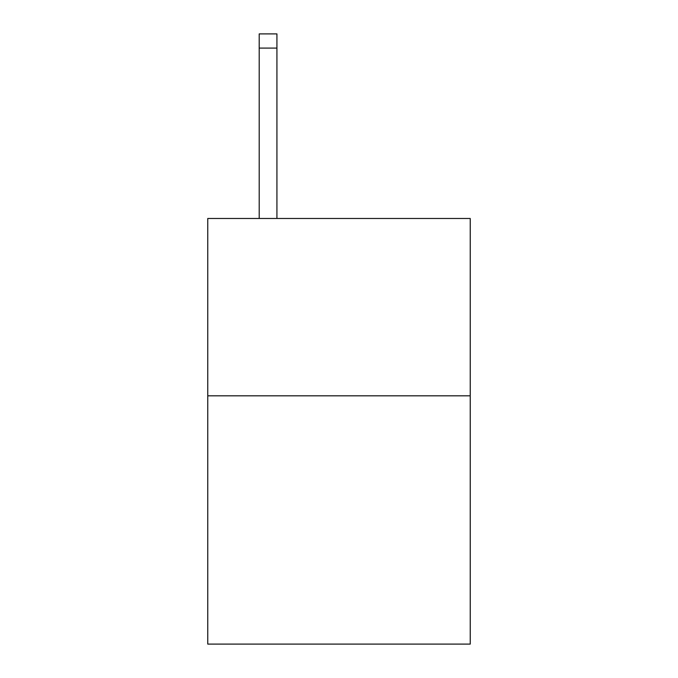 <?xml version="1.0" encoding="UTF-8"?>
<svg xmlns="http://www.w3.org/2000/svg" width="678" height="678" viewBox="0 0 678 678"><rect width="100%" height="100%" fill="white"/><g stroke="black" fill="none" stroke-linecap="round" stroke-linejoin="round"><path stroke-width="1.02" d="M470.235 395.816L470.235 644.1L207.765 644.1L207.765 218.477L470.235 218.477L470.235 395.816L207.765 395.816M276.929 218.477L276.929 48.087L259.199 48.087L259.199 33.9L276.929 33.9L276.929 48.087M259.199 218.477L259.199 48.087"/></g></svg>
